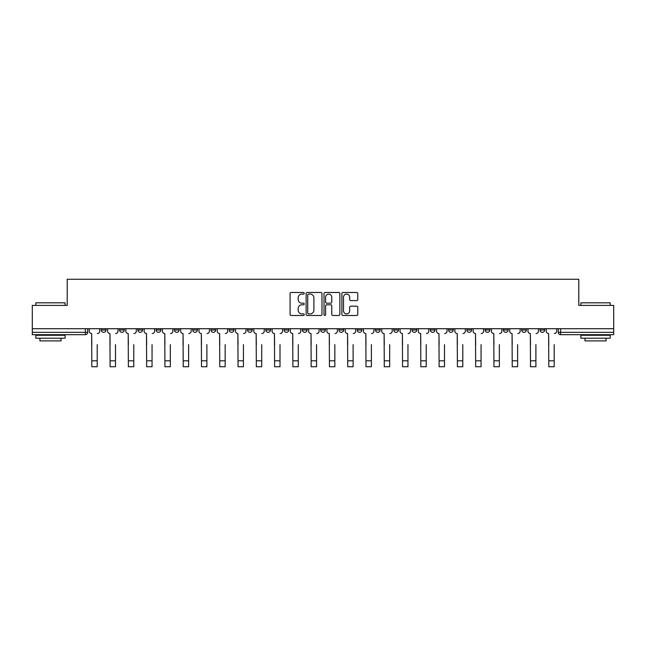 <?xml version="1.0" encoding="UTF-8"?>
<svg xmlns="http://www.w3.org/2000/svg" width="646" height="646" viewBox="0 0 646 646"><rect width="100%" height="100%" fill="white"/><g stroke="black" fill="none" stroke-linecap="round" stroke-linejoin="round"><path stroke-width="0.97" d="M304.25 293.292A0.807 0.807 0 0 0 303.45 292.485L291.225 292.485A1.147 1.147 0 0 0 290.078 293.639L290.078 314.344A1.147 1.147 0 0 0 291.225 315.49L303.45 315.49A0.807 0.807 0 0 0 304.25 314.683A0.807 0.807 0 0 0 303.45 313.883L301.868 313.883A3.682 3.682 0 0 1 298.186 310.201L298.186 308.473A3.682 3.682 0 0 1 301.868 304.791L303.45 304.791A0.807 0.807 0 0 0 304.25 303.991A0.807 0.807 0 0 0 303.45 303.184L301.868 303.184A3.682 3.682 0 0 1 298.186 299.502L298.186 297.782A3.682 3.682 0 0 1 301.868 294.1L303.45 294.1A0.807 0.807 0 0 0 304.25 293.292M539.999 328.709L539.999 330.001L544.683 330.001A2.342 2.342 0 0 1 542.341 332.343A2.342 2.342 0 0 1 539.999 330.001L539.999 328.709M466.888 330.001L466.888 328.709L466.888 330.001A2.342 2.342 0 0 0 469.23 332.343A2.342 2.342 0 0 1 466.888 330.001L471.572 330.001A2.342 2.342 0 0 1 469.23 332.343A2.342 2.342 0 0 0 471.572 330.001L471.572 328.709L471.572 330.001M302.376 328.709L302.376 330.001L307.068 330.001A2.342 2.342 0 0 1 304.718 332.343A2.342 2.342 0 0 1 302.376 330.001L302.376 328.709M247.539 328.709L247.539 330.001L252.231 330.001A2.342 2.342 0 0 1 249.889 332.343A2.342 2.342 0 0 1 247.539 330.001L247.539 328.709M210.984 328.709L210.984 330.001L215.675 330.001A2.342 2.342 0 0 1 213.325 332.343A2.342 2.342 0 0 1 210.984 330.001L210.984 328.709M192.71 328.709L192.71 330.001L197.393 330.001A2.342 2.342 0 0 1 195.052 332.343A2.342 2.342 0 0 1 192.71 330.001L192.71 328.709M156.146 328.709L156.146 330.001L160.838 330.001A2.342 2.342 0 0 1 158.496 332.343A2.342 2.342 0 0 1 156.146 330.001L156.146 328.709M356.608 300.6A1.147 1.147 0 0 0 357.763 299.445L357.763 293.639A1.147 1.147 0 0 0 356.608 292.485L343.042 292.485A1.147 1.147 0 0 0 341.887 293.639L341.887 314.344A1.147 1.147 0 0 0 343.042 315.49L356.608 315.49A1.147 1.147 0 0 0 357.763 314.344L357.763 307.326A1.147 1.147 0 0 0 356.608 306.172L350.802 306.172A1.147 1.147 0 0 0 349.656 307.326L349.656 310.807A3.077 3.077 0 0 1 346.579 313.883A3.077 3.077 0 0 1 343.502 310.807L343.502 297.176A3.077 3.077 0 0 1 346.579 294.1A3.077 3.077 0 0 1 349.656 297.176L349.656 299.445A1.147 1.147 0 0 0 350.802 300.6L356.608 300.6M32.3 328.709L32.3 305.397L67.216 305.397L67.216 279.266L578.784 279.266L578.784 305.397L613.7 305.397L613.7 328.709L32.3 328.709L32.3 332.343L87.719 332.343L87.719 328.709L87.719 332.343A2.342 2.342 0 0 1 85.377 334.685L32.3 334.685L32.3 332.343M321.991 293.639A1.147 1.147 0 0 0 320.844 292.485L307.27 292.485A1.147 1.147 0 0 0 306.123 293.639L306.123 314.344A1.147 1.147 0 0 0 307.27 315.49L320.844 315.49A1.147 1.147 0 0 0 321.991 314.344L321.991 293.639M325.156 292.485L338.73 292.485A1.147 1.147 0 0 1 339.877 293.639L339.877 314.344A1.147 1.147 0 0 1 338.73 315.49L332.916 315.49A1.147 1.147 0 0 1 331.769 314.344L331.769 305.946A1.147 1.147 0 0 0 330.623 304.791L326.763 304.791A1.147 1.147 0 0 0 325.616 305.946L325.616 314.683A0.807 0.807 0 0 1 324.809 315.49A0.807 0.807 0 0 1 324.009 314.683L324.009 293.639A1.147 1.147 0 0 1 325.156 292.485M558.281 328.709L558.281 332.343L613.7 332.343L613.7 334.685L560.623 334.685A2.342 2.342 0 0 1 558.281 332.343L558.281 328.709M613.7 328.709L613.7 332.343M544.683 328.709L544.683 330.001L544.683 328.709M521.718 328.709L521.718 330.001L526.409 330.001L526.409 328.709L526.409 330.001A2.342 2.342 0 0 1 524.067 332.343A2.342 2.342 0 0 1 521.718 330.001A2.342 2.342 0 0 0 524.067 332.343M508.127 328.709L508.127 330.001A2.342 2.342 0 0 1 505.786 332.343A2.342 2.342 0 0 1 503.444 330.001L508.127 330.001M503.444 328.709L503.444 330.001M485.162 328.709L485.162 330.001L489.854 330.001L489.854 328.709L489.854 330.001A2.342 2.342 0 0 1 487.504 332.343A2.342 2.342 0 0 1 485.162 330.001A2.342 2.342 0 0 0 487.504 332.343M448.607 328.709L448.607 330.001L453.29 330.001L453.29 328.709L453.29 330.001A2.342 2.342 0 0 1 450.948 332.343A2.342 2.342 0 0 1 448.607 330.001A2.342 2.342 0 0 0 450.948 332.343M435.016 330.001L435.016 328.709L435.016 330.001A2.342 2.342 0 0 1 432.675 332.343A2.342 2.342 0 0 1 430.325 330.001L435.016 330.001A2.342 2.342 0 0 1 432.675 332.343M430.325 328.709L430.325 330.001M416.735 328.709L416.735 330.001A2.342 2.342 0 0 1 414.393 332.343A2.342 2.342 0 0 1 412.051 330.001L416.735 330.001A2.342 2.342 0 0 1 414.393 332.343M412.051 328.709L412.051 330.001M398.461 328.709L398.461 330.001A2.342 2.342 0 0 1 396.111 332.343A2.342 2.342 0 0 1 393.769 330.001L398.461 330.001M393.769 328.709L393.769 330.001M380.179 328.709L380.179 330.001A2.342 2.342 0 0 1 377.837 332.343A2.342 2.342 0 0 1 375.496 330.001L380.179 330.001M375.496 328.709L375.496 330.001M361.897 328.709L361.897 330.001A2.342 2.342 0 0 1 359.556 332.343A2.342 2.342 0 0 1 357.214 330.001L361.897 330.001M357.214 328.709L357.214 330.001M343.624 328.709L343.624 330.001A2.342 2.342 0 0 1 341.282 332.343A2.342 2.342 0 0 1 338.932 330.001A2.342 2.342 0 0 0 341.282 332.343M338.932 328.709L338.932 330.001L343.624 330.001M325.342 328.709L325.342 330.001A2.342 2.342 0 0 1 323 332.343A2.342 2.342 0 0 1 320.658 330.001A2.342 2.342 0 0 0 323 332.343M320.658 328.709L320.658 330.001L325.342 330.001M307.068 328.709L307.068 330.001A2.342 2.342 0 0 1 304.718 332.343M288.786 328.709L288.786 330.001A2.342 2.342 0 0 1 286.444 332.343A2.342 2.342 0 0 1 284.103 330.001L288.786 330.001M284.103 328.709L284.103 330.001M270.504 328.709L270.504 330.001A2.342 2.342 0 0 1 268.163 332.343A2.342 2.342 0 0 1 265.821 330.001L270.504 330.001L270.504 328.709M265.821 328.709L265.821 330.001M252.231 328.709L252.231 330.001M233.949 328.709L233.949 330.001A2.342 2.342 0 0 1 231.607 332.343A2.342 2.342 0 0 1 229.265 330.001L233.949 330.001L233.949 328.709M229.265 328.709L229.265 330.001M215.675 328.709L215.675 330.001L215.675 328.709M197.393 330.001L197.393 328.709L197.393 330.001A2.342 2.342 0 0 1 195.052 332.343M179.112 328.709L179.112 330.001A2.342 2.342 0 0 1 176.77 332.343A2.342 2.342 0 0 1 174.428 330.001A2.342 2.342 0 0 0 176.77 332.343A2.342 2.342 0 0 0 179.112 330.001L179.112 328.709M174.428 328.709L174.428 330.001L179.112 330.001M160.838 328.709L160.838 330.001M142.556 328.709L142.556 330.001A2.342 2.342 0 0 1 140.214 332.343A2.342 2.342 0 0 1 137.873 330.001A2.342 2.342 0 0 0 140.214 332.343A2.342 2.342 0 0 0 142.556 330.001L137.873 330.001L137.873 328.709M119.591 328.709L119.591 330.001L124.282 330.001L124.282 328.709L124.282 330.001A2.342 2.342 0 0 1 121.933 332.343A2.342 2.342 0 0 1 119.591 330.001A2.342 2.342 0 0 0 121.933 332.343M101.317 328.709L101.317 330.001L106.001 330.001L106.001 328.709L106.001 330.001A2.342 2.342 0 0 1 103.659 332.343A2.342 2.342 0 0 1 101.317 330.001A2.342 2.342 0 0 0 103.659 332.343M85.377 328.709L85.377 334.685A2.342 2.342 0 0 0 87.719 332.343M308.538 294.1A0.807 0.807 0 0 0 307.73 294.907L307.73 313.076A0.807 0.807 0 0 0 308.538 313.883L310.201 313.883A3.682 3.682 0 0 0 313.883 310.201L313.883 297.782A3.682 3.682 0 0 0 310.201 294.1L308.538 294.1M331.769 297.233A3.077 3.077 0 0 0 328.693 294.156A3.077 3.077 0 0 0 325.616 297.233L325.616 302.037A1.147 1.147 0 0 0 326.763 303.184L330.623 303.184A1.147 1.147 0 0 0 331.769 302.037L331.769 297.233M89.301 331.172L89.301 328.709L89.301 331.172A2.342 2.342 0 0 0 91.643 333.514L91.821 344.649M91.643 333.514L91.821 366.734L97.215 366.734L97.215 344.649M99.734 331.172L99.734 328.709L99.734 331.172A2.342 2.342 0 0 1 97.384 333.514M97.215 366.734L91.821 366.734M107.583 331.172L107.583 328.709L107.583 331.172A2.342 2.342 0 0 0 109.925 333.514L110.103 344.649M109.925 333.514L110.103 366.734L115.489 366.734L115.489 344.649M118.008 331.172L118.008 328.709L118.008 331.172A2.342 2.342 0 0 1 115.666 333.514M125.857 331.172L125.857 328.709L125.857 331.172A2.342 2.342 0 0 0 128.207 333.514L128.376 344.649M128.207 333.514L128.376 366.734L133.77 366.734L133.77 344.649M136.29 331.172L136.29 328.709L136.29 331.172A2.342 2.342 0 0 1 133.948 333.514M115.489 366.734L110.103 366.734M133.77 366.734L128.376 366.734M35.813 302.821L65.109 302.821L35.813 302.821L35.813 305.397M65.109 338.205L35.813 338.205L35.813 335.274L65.109 335.274L65.109 338.205M61.007 338.205L61.007 340.894L39.915 340.894L39.915 338.205M580.891 302.821L610.187 302.821L580.891 302.821L580.891 305.397M610.187 338.205L580.891 338.205L580.891 335.274L610.187 335.274L610.187 338.205M606.085 338.205L606.085 340.894L584.993 340.894L584.993 338.205M144.139 331.172L144.139 328.709L144.139 331.172A2.342 2.342 0 0 0 146.481 333.514L146.658 344.649M146.481 333.514L146.658 366.734L152.052 366.734L152.052 344.649M154.564 331.172L154.564 328.709L154.564 331.172A2.342 2.342 0 0 1 152.222 333.514M162.421 331.172L162.421 328.709L162.421 331.172A2.342 2.342 0 0 0 164.762 333.514L164.94 344.649M164.762 333.514L164.94 366.734L170.326 366.734L170.326 344.649M172.845 331.172L172.845 328.709L172.845 331.172A2.342 2.342 0 0 1 170.504 333.514M180.694 331.172L180.694 328.709L180.694 331.172A2.342 2.342 0 0 0 183.036 333.514L183.214 344.649M183.036 333.514L183.214 366.734L188.608 366.734L188.608 344.649M191.127 331.172L191.127 328.709L191.127 331.172A2.342 2.342 0 0 1 188.777 333.514M152.052 366.734L146.658 366.734M170.326 366.734L164.94 366.734M188.608 366.734L183.214 366.734M198.976 331.172L198.976 328.709L198.976 331.172A2.342 2.342 0 0 0 201.318 333.514L201.495 344.649M201.318 333.514L201.495 366.734L206.881 366.734L206.881 344.649M209.401 331.172L209.401 328.709L209.401 331.172A2.342 2.342 0 0 1 207.059 333.514M206.881 366.734L201.495 366.734M217.25 331.172L217.25 328.709L217.25 331.172A2.342 2.342 0 0 0 219.6 333.514L219.769 344.649M219.6 333.514L219.769 366.734L225.163 366.734L225.163 344.649M227.683 331.172L227.683 328.709L227.683 331.172A2.342 2.342 0 0 1 225.341 333.514M225.163 366.734L219.769 366.734M235.532 331.172L235.532 328.709L235.532 331.172A2.342 2.342 0 0 0 237.873 333.514L238.051 344.649M237.873 333.514L238.051 366.734L243.445 366.734L243.445 344.649M245.956 331.172L245.956 328.709L245.956 331.172A2.342 2.342 0 0 1 243.615 333.514M243.445 366.734L238.051 366.734M253.813 331.172L253.813 328.709L253.813 331.172A2.342 2.342 0 0 0 256.155 333.514L256.333 344.649M256.155 333.514L256.333 366.734L261.719 366.734L261.719 344.649M264.238 331.172L264.238 328.709L264.238 331.172A2.342 2.342 0 0 1 261.896 333.514M261.719 366.734L256.333 366.734M272.087 331.172L272.087 328.709L272.087 331.172A2.342 2.342 0 0 0 274.429 333.514L274.607 344.649M274.429 333.514L274.607 366.734L280.001 366.734L280.001 344.649M282.52 331.172L282.52 328.709L282.52 331.172A2.342 2.342 0 0 1 280.17 333.514M280.001 366.734L274.607 366.734M290.369 331.172L290.369 328.709L290.369 331.172A2.342 2.342 0 0 0 292.711 333.514L292.888 344.649M292.711 333.514L292.888 366.734L298.274 366.734L298.274 344.649M300.794 331.172L300.794 328.709L300.794 331.172A2.342 2.342 0 0 1 298.452 333.514M298.274 366.734L292.888 366.734M308.643 331.172L308.643 328.709L308.643 331.172A2.342 2.342 0 0 0 310.992 333.514L311.162 344.649M310.992 333.514L311.162 366.734L316.556 366.734L316.556 344.649M319.076 331.172L319.076 328.709L319.076 331.172A2.342 2.342 0 0 1 316.734 333.514M316.556 366.734L311.162 366.734M326.924 331.172L326.924 328.709L326.924 331.172A2.342 2.342 0 0 0 329.266 333.514L329.444 344.649M329.266 333.514L329.444 366.734L334.838 366.734L334.838 344.649M337.357 331.172L337.357 328.709L337.357 331.172A2.342 2.342 0 0 1 335.008 333.514M334.838 366.734L329.444 366.734M345.206 331.172L345.206 328.709L345.206 331.172A2.342 2.342 0 0 0 347.548 333.514L347.726 344.649M347.548 333.514L347.726 366.734L353.112 366.734L353.112 344.649M355.631 331.172L355.631 328.709L355.631 331.172A2.342 2.342 0 0 1 353.289 333.514M353.112 366.734L347.726 366.734M363.48 331.172L363.48 328.709L363.48 331.172A2.342 2.342 0 0 0 365.83 333.514L365.999 344.649M365.83 333.514L365.999 366.734L371.393 366.734L371.393 344.649M373.913 331.172L373.913 328.709L373.913 331.172A2.342 2.342 0 0 1 371.571 333.514M371.393 366.734L365.999 366.734M381.762 331.172L381.762 328.709L381.762 331.172A2.342 2.342 0 0 0 384.104 333.514L384.281 344.649M384.104 333.514L384.281 366.734L389.667 366.734L389.667 344.649M392.187 331.172L392.187 328.709L392.187 331.172A2.342 2.342 0 0 1 389.845 333.514M389.667 366.734L384.281 366.734M400.044 331.172L400.044 328.709L400.044 331.172A2.342 2.342 0 0 0 402.385 333.514L402.555 344.649M402.385 333.514L402.555 366.734L407.949 366.734L407.949 344.649M410.468 331.172L410.468 328.709L410.468 331.172A2.342 2.342 0 0 1 408.127 333.514M407.949 366.734L402.555 366.734M418.317 331.172L418.317 328.709L418.317 331.172A2.342 2.342 0 0 0 420.659 333.514L420.837 344.649M420.659 333.514L420.837 366.734L426.231 366.734L426.231 344.649M428.75 331.172L428.75 328.709L428.75 331.172A2.342 2.342 0 0 1 426.4 333.514M426.231 366.734L420.837 366.734M436.599 331.172L436.599 328.709L436.599 331.172A2.342 2.342 0 0 0 438.941 333.514L439.118 344.649M438.941 333.514L439.118 366.734L444.505 366.734L444.505 344.649M447.024 331.172L447.024 328.709L447.024 331.172A2.342 2.342 0 0 1 444.682 333.514M444.505 366.734L439.118 366.734M454.873 331.172L454.873 328.709L454.873 331.172A2.342 2.342 0 0 0 457.223 333.514L457.392 344.649M457.223 333.514L457.392 366.734L462.786 366.734L462.786 344.649M465.306 331.172L465.306 328.709L465.306 331.172A2.342 2.342 0 0 1 462.964 333.514M462.786 366.734L457.392 366.734M473.155 331.172L473.155 328.709L473.155 331.172A2.342 2.342 0 0 0 475.496 333.514L475.674 344.649M475.496 333.514L475.674 366.734L481.06 366.734L481.06 344.649M483.579 331.172L483.579 328.709L483.579 331.172A2.342 2.342 0 0 1 481.238 333.514M481.06 366.734L475.674 366.734M491.436 331.172L491.436 328.709L491.436 331.172A2.342 2.342 0 0 0 493.778 333.514L493.948 344.649M493.778 333.514L493.948 366.734L499.342 366.734L499.342 344.649M501.861 331.172L501.861 328.709L501.861 331.172A2.342 2.342 0 0 1 499.519 333.514M499.342 366.734L493.948 366.734M509.71 331.172L509.71 328.709L509.71 331.172A2.342 2.342 0 0 0 512.052 333.514L512.23 344.649M512.052 333.514L512.23 366.734L517.624 366.734L517.624 344.649M520.143 331.172L520.143 328.709L520.143 331.172A2.342 2.342 0 0 1 517.793 333.514M517.624 366.734L512.23 366.734M527.992 331.172L527.992 328.709L527.992 331.172A2.342 2.342 0 0 0 530.334 333.514L530.511 344.649M530.334 333.514L530.511 366.734L535.897 366.734L535.897 344.649M538.417 331.172L538.417 328.709L538.417 331.172A2.342 2.342 0 0 1 536.075 333.514M535.897 366.734L530.511 366.734M546.266 331.172L546.266 328.709L546.266 331.172A2.342 2.342 0 0 0 548.615 333.514L548.785 344.649M548.615 333.514L548.785 366.734L554.179 366.734L554.179 344.649M556.699 331.172L556.699 328.709L556.699 331.172A2.342 2.342 0 0 1 554.357 333.514M554.179 366.734L548.785 366.734M560.623 328.709L560.623 334.685M97.215 360.815L91.821 360.815M115.489 360.815L110.103 360.815M133.77 360.815L128.376 360.815M152.052 360.815L146.658 360.815M170.326 360.815L164.94 360.815M188.608 360.815L183.214 360.815M206.881 360.815L201.495 360.815M225.163 360.815L219.769 360.815M243.445 360.815L238.051 360.815M261.719 360.815L256.333 360.815M280.001 360.815L274.607 360.815M298.274 360.815L292.888 360.815M316.556 360.815L311.162 360.815M334.838 360.815L329.444 360.815M353.112 360.815L347.726 360.815M371.393 360.815L365.999 360.815M389.667 360.815L384.281 360.815M407.949 360.815L402.555 360.815M426.231 360.815L420.837 360.815M444.505 360.815L439.118 360.815M462.786 360.815L457.392 360.815M481.06 360.815L475.674 360.815M499.342 360.815L493.948 360.815M517.624 360.815L512.23 360.815M535.897 360.815L530.511 360.815M554.179 360.815L548.785 360.815M65.109 305.397L65.109 302.821M58.431 335.274L58.431 334.685M42.491 335.274L42.491 334.685M610.187 305.397L610.187 302.821M603.509 335.274L603.509 334.685M587.569 335.274L587.569 334.685"/></g></svg>
